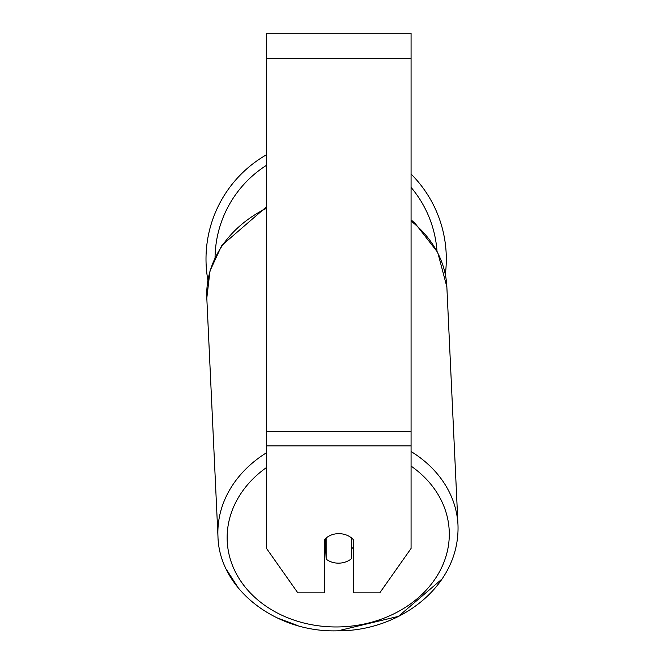 <?xml version="1.0" encoding="UTF-8"?>
<svg xmlns="http://www.w3.org/2000/svg" width="664" height="664" viewBox="0 0 664 664"><rect width="100%" height="100%" fill="white"/><g stroke="black" fill="none" stroke-linecap="round" stroke-linejoin="round"><path stroke-width="1" d="M351.439 537.873L351.439 558.731A18.069 14.799 -2.7 0 1 338.798 563.155A18.069 14.799 -2.7 0 1 326.157 559.121L326.148 537.89M324.347 548.589A18.069 14.799 -2.7 0 0 325.717 549.8L326.157 559.121M326.157 537.981A18.069 14.799 -2.7 0 1 332.432 534.603A18.069 14.799 0 0 1 353.256 539.575L353.256 592.852L379.783 592.852L411.074 548.456L411.074 445.876L266.53 445.876L266.53 548.456L297.829 592.852L324.347 592.852L324.347 539.575M353.256 547.178A18.069 14.799 -2.7 0 1 351.439 549.037M325.717 549.8L325.717 538.247M411.074 445.876L411.074 33.2L266.53 33.2L266.53 445.876M446.308 259.051A120.151 120.151 0 0 0 411.074 174.051A120.151 120.151 0 0 1 445.328 274.381M207.89 280.241A120.151 120.151 0 0 1 266.53 154.737A120.151 120.151 0 0 0 206.006 259.051M266.53 452.732A120.151 98.388 177.3 0 0 217.958 536.354C219.078 589.25 276.207 633.041 338.117 630.8C398.599 631.331 460.027 587.017 457.994 525.133A120.151 98.388 177.3 0 0 411.074 451.528M411.074 466.095A111.12 90.993 -2.7 0 1 442.265 566.193A111.12 90.993 -2.7 0 1 338.217 626.949A111.12 90.993 -2.7 0 1 233.902 568.807A111.12 90.993 -2.7 0 1 266.53 467.498M266.53 206.778L221.734 245.481L209.99 270.937L206.811 298.086A120.151 98.388 -2.7 0 1 266.53 208.288M411.074 221.029A120.151 98.388 -2.7 0 1 446.855 286.865L457.994 525.133M411.074 58.498L266.53 58.498M411.074 431.368L266.53 431.368M436.978 250.942A111.12 111.12 0 0 0 411.074 187.381M266.53 165.278A111.12 111.12 0 0 0 215.053 257.416M206.811 298.086L217.958 536.354M411.074 219.892L414.917 223.137L437.734 252.411L446.855 286.865M442.506 578.593L398.417 616.375L338.117 630.8M298.02 625.696L276.456 617.595M238.583 588.404L226.424 569.48"/></g></svg>
